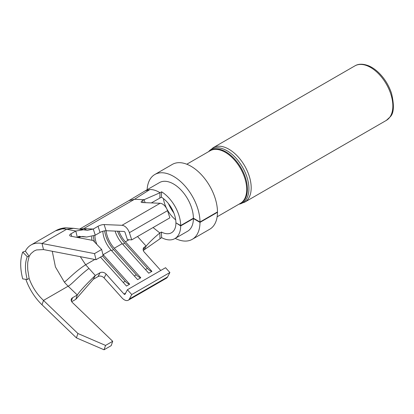 <?xml version="1.0" encoding="UTF-8"?>
<svg xmlns="http://www.w3.org/2000/svg" width="414" height="414" viewBox="0 0 414 414"><rect width="100%" height="100%" fill="white"/><g stroke="black" fill="none" stroke-linecap="round" stroke-linejoin="round"><path stroke-width="0.62" d="M151.348 202.917L159.835 198.109L160.027 192.717L161.615 191.801A28.095 16.224 60 0 1 180.685 225.547L193.4 218.209A28.095 16.224 60 0 0 181.063 190.036A28.095 16.224 60 0 0 159.488 182.59L145.179 190.849L149.884 189.54C153.056 189.441 156.44 190.502 160.027 192.717L144.129 199.677L134.503 199.284L83.644 228.647L93.274 229.04L87.338 230.329L83.411 229.775L75.788 231.022L66.633 229.258L42 243.479L94.511 253.606L101.663 249.476L103.169 255.573L96.017 259.702L43.506 249.575L36.489 249.947L34.119 250.987L30.988 253.575L29.125 256.302L27.759 262.222L27.634 265.829L27.759 269.84L29.12 278.405L27.267 279.533L22.713 278.886C20.032 268.412 20.032 259.48 22.713 252.09L25.383 251.138L29.125 256.302L27.267 256.706C24.85 262.9 24.85 270.508 27.262 279.533M175.22 238.392A37.426 21.606 -120 0 0 192.246 239.328A37.426 21.606 -120 0 0 199.998 222.38L193.4 218.576L180.685 225.915A28.095 16.224 60 0 1 174.868 238.593A28.095 16.224 60 0 1 161.615 237.641L143.296 250.434M122.001 297.878L104.1 277.939A4.497 3.447 27.7 0 0 98.04 276.562L100.048 272.728A4.497 3.447 -152.3 0 1 106.113 274.104L124.009 294.043A1.123 0.647 -120 0 0 124.909 294.38A1.123 0.647 -120 0 0 125.064 294.209L127.408 289.738L131.735 294.556L129.391 299.027A7.866 4.544 -120 0 1 128.278 300.217A7.866 4.544 -120 0 1 122.001 297.878M71.715 301.708L75.788 299.353L93.274 279.315L98.04 276.562M160.767 270.477L144.253 252.085A4.497 3.447 -152.3 0 1 143.451 248.162A4.497 3.447 -152.3 0 1 144.553 247.039L146.142 246.118L144.129 249.952M128.278 300.217L166.423 278.198A7.866 4.544 -120 0 0 167.535 277.002L169.88 272.531L165.553 267.713L127.408 289.738M115.097 231.09A20.229 11.68 -120 0 0 122.208 243.655L148.74 273.204L151.917 271.372L125.39 241.817A20.229 11.68 -120 0 1 118.958 231.245M102.832 231.266A20.229 11.68 -120 0 0 111.081 250.077L137.614 279.631L140.791 277.794L114.264 248.24A20.229 11.68 -120 0 1 106.108 230.722A4.497 1.258 -18.1 0 0 100.048 232.44L95.282 235.193L86.697 237.046L82.572 236.472L76.885 237.357M100.509 257.11L126.487 286.053L129.665 284.216L103.138 254.662A20.229 11.68 -120 0 1 102.874 254.367M80.29 256.67L85.657 264.758L95.282 275.481L100.048 272.728M137.52 236.518L146.142 246.118C149.501 242.154 154.065 237.76 159.835 232.947L161.424 232.031L161.615 237.641M151.917 271.372A8.989 5.191 60 0 1 147.436 268.401L124.717 243.096A22.475 12.979 60 0 1 117.514 231.188M91.68 236.777A20.229 11.68 -120 0 0 91.98 240.265M80.425 236.57L79.317 237.822M94.868 235.457A20.229 11.68 -120 0 0 96.824 244.395M129.665 284.216A8.989 5.191 60 0 1 125.183 281.246L102.491 255.966M94.578 242.035A22.475 12.979 60 0 1 93.383 236.218M145.107 202.663L144.129 199.677L142.54 200.593A4.497 1.258 161.9 0 0 141.153 202.11A4.497 1.258 161.9 0 0 142.245 202.544L160.146 203.274A7.866 4.544 -120 0 1 167.535 210.659L169.88 217.836L131.735 239.861L127.408 239.685L125.064 232.508A1.123 0.647 -120 0 0 124.009 231.452L106.113 230.722L104.1 224.569A4.497 1.258 161.9 0 0 98.04 226.287L100.048 232.44M140.791 277.794A8.989 5.191 60 0 1 136.309 274.824L113.591 249.518A22.475 12.979 60 0 1 104.633 230.836M52.267 251.262L55.435 266.947L64.33 282.074A32.815 18.946 -120 0 0 68.139 286.193L77.294 295.001L72.528 297.754A4.497 3.281 -160.9 0 0 71.296 299.182A4.497 3.281 -160.9 0 0 72.367 302.489L112.706 341.291L105.554 345.421L104.049 349.773L76.414 337.876L42 304.771L43.506 300.419L77.925 333.518L105.554 345.421M29.12 278.405C32.168 286.938 36.965 294.276 43.506 300.419L68.139 286.193C70.768 285.329 79.022 275.807 88.948 268.427M25.859 279.357A39.558 22.837 -120 0 0 42 304.771M43.506 249.575L42 243.479A39.558 22.837 -120 0 0 31.055 244.969A39.558 22.837 -120 0 0 25.383 251.143M31.055 244.969L55.693 230.748C58.767 228.983 62.183 228 65.94 227.803L73.723 228.316L66.633 229.258A39.558 22.837 -120 0 0 62.038 228.916L55.74 230.81M112.706 341.291L111.2 345.643L104.049 349.773M77.925 333.518L76.414 337.876M93.274 279.315L95.282 275.481C85.796 284.708 79.804 291.213 77.294 295.001L75.788 299.353M81.496 229.506L83.644 228.647L79.654 229.232M216.848 212.289L217.479 212.289L199.998 222.38L199.998 222.013L193.4 218.209L193.4 218.576A28.095 16.224 60 0 1 187.583 231.255L174.868 238.593M160.027 238.562L159.835 232.947L153.071 227.54M95.282 235.193L93.274 229.04L98.04 226.287M131.735 239.861L129.391 232.684A7.866 4.544 -120 0 0 122.001 225.299L104.1 224.569M101.663 249.476L93.103 240.482L70.856 236.192A4.497 1.64 166.1 0 1 69.671 235.437A4.497 1.64 166.1 0 1 71.022 233.775L75.788 231.022L77.294 237.118M94.511 253.606L96.017 259.702M22.713 252.09L27.267 256.706M159.835 198.109L161.424 197.188A21.352 12.327 60 0 1 175.919 222.841L180.685 225.547M161.615 191.801L161.424 197.188M154.82 174.511L172.307 164.415A37.426 21.606 60 0 1 201.069 174.366A37.426 21.606 60 0 1 217.479 211.921L199.998 222.013A37.426 21.606 -120 0 0 183.588 184.458A37.426 21.606 -120 0 0 154.82 174.511A37.426 21.606 -120 0 0 147.125 189.726M180.685 225.915L176.162 222.975M175.919 223.12A21.352 12.327 60 0 1 171.494 232.756A21.352 12.327 60 0 1 161.424 232.031M175.691 219.834A21.352 12.327 60 0 1 163.432 198.596M173.849 212.977A30.683 17.714 60 0 1 168.446 203.616M192.246 239.328L209.727 229.237A37.426 21.606 60 0 0 217.479 212.289L217.159 212.103M169.88 272.531L131.735 294.556M143.151 249.704L144.553 247.039M122.208 243.655L114.264 248.24M111.081 250.077L103.138 254.662M94.816 259.469L85.657 264.758C75.012 271.475 66.664 280.925 64.33 282.074M125.649 293.102L124.009 294.043M128.971 239.747L125.39 241.817M145.454 269.545L147.436 268.401M125.183 281.246L123.201 282.389M122.735 244.239L124.717 243.096M136.309 274.824L134.327 275.967M113.591 249.518L111.609 250.661M79.022 236.327L81.367 236.627L78.313 236.497M65.94 227.803L62.038 228.916M149.884 189.54L134.503 199.284L129.106 200.604M160.146 203.274L122.001 225.299M142.54 200.593L143.192 202.586M86.94 228.782L83.959 229.858M71.022 233.775L71.658 236.347M167.535 210.659L129.391 232.684M71.379 301.071L72.528 297.754M104.1 277.939L106.113 274.104M167.535 277.002L129.391 299.027M386.334 120.396A31.469 18.169 -120 0 0 386.334 84.063A31.469 18.169 -120 0 0 354.87 65.893L213.21 147.679A31.469 18.169 -120 0 1 244.674 165.848A31.469 18.169 -120 0 1 244.674 202.182L386.334 120.396L390.304 116.743C393.952 113.079 394.351 105.254 391.489 93.253C388.782 85.227 384.497 78.339 378.624 72.595C375.343 69.48 372.031 67.223 368.683 65.821C363.083 63.668 358.477 63.694 354.87 65.893M217.138 216.781L240.42 203.341A30.341 17.517 -120 0 0 240.42 168.307A30.341 17.517 -120 0 0 210.079 150.784L186.797 164.223M209.23 151.276A30.481 17.595 60 0 1 241.083 167.924A30.481 17.595 60 0 1 239.577 203.828M244.674 202.182L238.93 204.2A31.019 17.911 -120 0 0 242.49 167.106A31.019 17.911 -120 0 0 208.594 151.643M129.054 200.536L79.416 229.196M73.723 228.316L83.411 229.775M81.367 236.627L86.697 237.046M145.179 190.854L129.049 200.552M208.584 151.648L213.21 147.679"/></g></svg>

